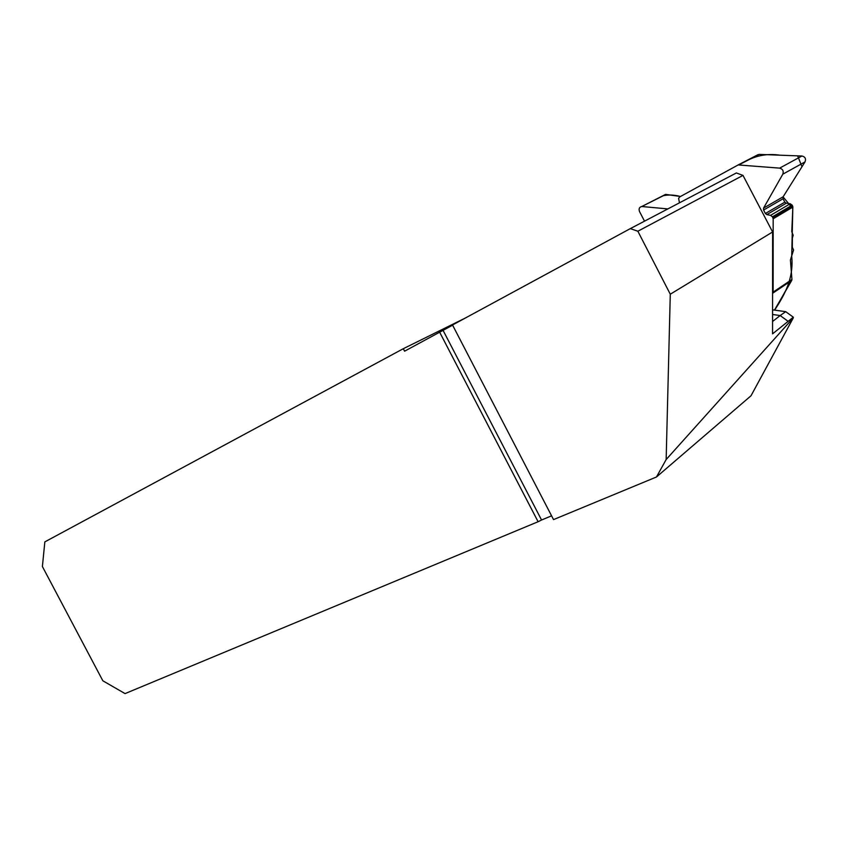 <?xml version="1.0" encoding="UTF-8"?>
<svg xmlns="http://www.w3.org/2000/svg" width="848" height="848" viewBox="0 0 848 848"><rect width="100%" height="100%" fill="white"/><g stroke="black" fill="none" stroke-linecap="round" stroke-linejoin="round"><path stroke-width="1.27" d="M656.469 476.989L553.532 519.601L452.514 324.985L630.308 228.621L637.855 231.228L670.28 294.214L666.157 459.542L656.469 476.989L750.999 395.783L793.304 317.883L793.315 317.184L785.693 311.661L772.57 309.838M452.62 325.176L443.069 330.36L541.554 520.004L551.582 515.828M541.554 520.004L538.098 521.721L439.656 332.193L443.069 330.36M465.467 317.968L403.298 348.708L44.838 541.883L42.4 566.538L102.852 680.796L125.059 693.6L538.098 521.721M670.28 294.214L772.613 231.97L772.56 333.858L793.315 317.184M666.157 459.542L793.304 317.883M630.308 228.621L736.371 172.96L742.996 175.398L772.613 231.97M785.693 311.661L780.171 315.551L787.813 321.116M772.57 321.487L780.171 315.551L772.57 314.481M742.996 175.398L637.855 231.228M403.298 348.708L404.591 351.189L439.656 332.193M772.581 293.567L773.132 292.125L773.175 218.773L772.454 216.812L770.556 215.35L766.836 214.618L765.384 213.495L763.582 210.05L763.571 208.078L782.81 174.179C783.828 171.063 782.768 169.049 779.641 168.127L738.173 164.936L679.672 196.937L678.601 198.379L679.481 202.82M663.475 195.655C668.775 194.605 674.446 194.881 680.499 196.492L665.892 194.425L641.756 206.53C639.307 207.113 638.565 208.799 639.54 211.587L644.522 221.169M667.864 208.915L642.116 206.541M773.132 292.125L791.937 279.458L790.41 259.976L793.59 249.99L792.318 247.287L792.371 237.97L793.177 235.299L791.778 231.727L792.869 207.071L792.18 205.142L790.23 203.764L786.308 203.202L784.813 202.153L783.054 198.771L783.128 196.8L804.996 161.926L782.81 174.179M774.468 310.103L791.746 280.402L772.857 293.132M772.91 217.671L792.626 205.979L792.869 207.071L791.778 231.727L793.177 235.299L792.371 237.97L792.318 247.287L793.59 249.99L790.41 259.976L791.937 279.458L774.902 309.806M779.641 168.127L801.911 156.011L759.14 154.4L739.202 164.713L759.14 154.4L801.911 156.011C805.187 156.795 806.215 158.767 804.996 161.926L783.128 196.8L783.054 198.771L784.813 202.153L786.308 203.202L790.23 203.764L792.626 205.979M680.499 196.492L665.892 194.425L663.687 195.358L665.563 194.404M801.911 156.011C805.187 156.795 806.215 158.767 804.996 161.926M791.937 279.458L791.746 280.402M746.473 160.95C756.649 155.332 767.769 153.414 779.842 155.184L797.639 155.852L801.985 166.738L783.075 196.874L792.795 208.608L791.714 256.223C793.855 278.409 784.707 294.574 774.669 310.124M738.173 164.936L758.048 154.654M792.869 207.071L773.175 218.773M763.571 208.078L783.128 196.8M763.582 210.05L783.054 198.771M765.384 213.495L784.813 202.153M766.836 214.618L786.308 203.202M770.556 215.35L790.23 203.764M772.454 216.812L792.18 205.142M665.532 194.415L641.756 206.53"/></g></svg>
